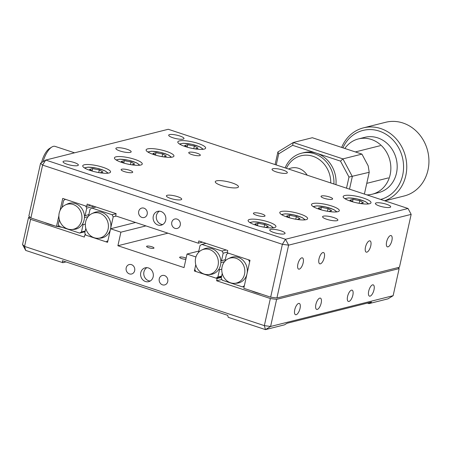 <?xml version="1.0" encoding="UTF-8"?>
<svg xmlns="http://www.w3.org/2000/svg" width="451" height="451" viewBox="0 0 451 451"><rect width="100%" height="100%" fill="white"/><g stroke="black" fill="none" stroke-linecap="round" stroke-linejoin="round"><path stroke-width="0.68" d="M44.66 222.512A18.998 4.279 12.5 0 0 49.232 224.248A18.998 4.279 12.5 0 0 54.577 225.788M251.365 290.799A18.998 4.279 12.5 0 0 255.937 292.536A18.998 4.279 12.5 0 0 261.281 294.075M153.165 276.784A7.126 6.331 75.9 0 1 148.7 281.644A7.126 6.331 75.9 0 1 140.763 272.686A7.126 6.331 75.9 0 1 145.228 267.826A7.126 6.331 75.9 0 1 153.165 276.784M150.228 281.012A7.126 6.331 75.9 0 1 143.931 271.891A7.126 6.331 75.9 0 1 146.874 267.657M126.19 267.871A4.871 4.324 -104.1 0 0 131.613 273.994A4.871 4.324 -104.1 0 0 134.669 270.673A4.871 4.324 -104.1 0 0 129.245 264.551A4.871 4.324 -104.1 0 0 126.19 267.871M368.704 291.166A5.936 2.373 108.3 0 0 369.482 296.138A5.936 2.373 108.3 0 0 373.986 289.841A5.936 2.373 108.3 0 0 373.208 284.863A5.936 2.373 108.3 0 0 368.704 291.166M347.574 296.47A5.936 2.373 108.3 0 0 348.352 301.443A5.936 2.373 108.3 0 0 352.857 295.146A5.936 2.373 108.3 0 0 352.079 290.173A5.936 2.373 108.3 0 0 347.574 296.47M294.757 309.736A5.936 2.373 108.3 0 0 295.535 314.708A5.936 2.373 108.3 0 0 300.039 308.411A5.936 2.373 108.3 0 0 299.261 303.433A5.936 2.373 108.3 0 0 294.757 309.736M315.886 304.431A5.936 2.373 108.3 0 0 316.664 309.403A5.936 2.373 108.3 0 0 321.168 303.106A5.936 2.373 108.3 0 0 320.39 298.128A5.936 2.373 108.3 0 0 315.886 304.431M159.265 278.797A4.871 4.324 -104.1 0 0 164.688 284.919A4.871 4.324 -104.1 0 0 167.738 281.599A4.871 4.324 -104.1 0 0 162.315 275.476A4.871 4.324 -104.1 0 0 159.265 278.797M393.137 295.693L388.001 298.85L368.986 303.624L371.556 302.046L287.045 323.271L284.474 324.844L265.464 329.619L270.6 326.468L393.137 295.693L399.146 268.587L398.07 267.578M221.492 276.79L216.04 278.16L195.869 271.496L194.742 269.377L195.773 264.709L194.381 271L195.463 270.73M194.381 271L217.117 278.515L221.345 277.45M167.93 233.173L117.897 245.739L184.042 267.59L187.047 254.031L198.795 251.083M187.047 254.031L195.937 256.969M186.139 258.152A3.8 0.857 12.5 0 0 185.045 257.718A3.8 0.857 12.5 0 0 180.045 257.053A3.8 0.857 12.5 0 0 181.663 258.57A3.8 0.857 12.5 0 0 185.88 259.319M148.588 247.644A3.8 0.857 12.5 0 0 153.588 248.315A3.8 0.857 12.5 0 0 151.97 246.793A3.8 0.857 12.5 0 0 146.975 246.128A3.8 0.857 12.5 0 0 148.588 247.644M145.921 225.9L120.902 232.18L117.897 245.739M135.582 222.484L110.568 228.77L120.902 232.18M85.605 234.616L84.827 234.813L107.564 242.322L110.568 228.77A13.299 11.816 75.9 0 1 100.24 238.145L98.087 238.263A12.882 11.45 75.9 0 1 94.163 237.728A12.882 11.45 75.9 0 1 85.402 226.092A12.882 11.45 75.9 0 1 91.903 213.633A12.882 11.45 75.9 0 1 99.598 213.222A12.882 11.45 75.9 0 1 108.392 227.033A12.882 11.45 75.9 0 1 98.087 238.263M84.827 234.813L84.326 237.068L30.583 219.316L24.574 246.421L22.55 244.527L28.56 217.421L30.583 219.316M217.117 278.515L216.615 280.77L221.903 279.445M22.55 244.527L25.684 250.412L24.574 246.421L264.348 325.633L270.358 298.528L276.61 299.363L399.146 268.587M276.61 299.363L270.6 326.468L264.348 325.633L265.464 329.619L228.257 317.329L227.699 315.334L62.334 260.706L62.892 262.702L25.684 250.412M62.892 262.702L66.004 261.918M216.615 280.77L270.358 298.528M29.935 217.072L28.56 217.421M56.894 226.334A18.998 4.279 12.5 0 0 62.097 227.304M367.385 303.095L368.986 303.624M197.172 153.267A5.936 1.336 12.5 0 0 188.738 152.647A5.936 1.336 12.5 0 0 191.889 154.592A5.936 1.336 12.5 0 0 200.329 155.217A5.936 1.336 12.5 0 0 197.172 153.267M165.686 220.308A7.126 6.331 75.9 0 1 161.221 225.167A7.126 6.331 75.9 0 1 153.284 216.209A7.126 6.331 75.9 0 1 157.749 211.35A7.126 6.331 75.9 0 1 165.686 220.308M162.743 224.536A7.126 6.331 75.9 0 1 156.452 215.415A7.126 6.331 75.9 0 1 159.395 211.186M171.786 222.32A4.871 4.324 -104.1 0 0 177.209 228.443A4.871 4.324 -104.1 0 0 180.259 225.122A4.871 4.324 -104.1 0 0 174.836 219A4.871 4.324 -104.1 0 0 171.786 222.32M138.711 211.395A4.871 4.324 -104.1 0 0 144.134 217.517A4.871 4.324 -104.1 0 0 147.184 214.197A4.871 4.324 -104.1 0 0 141.761 208.074A4.871 4.324 -104.1 0 0 138.711 211.395M319.009 258.851A5.936 2.373 108.3 0 0 319.787 263.824A5.936 2.373 108.3 0 0 324.286 257.521A5.936 2.373 108.3 0 0 323.508 252.549A5.936 2.373 108.3 0 0 319.009 258.851M297.88 264.156A5.936 2.373 108.3 0 0 298.658 269.129A5.936 2.373 108.3 0 0 303.162 262.832A5.936 2.373 108.3 0 0 302.384 257.854A5.936 2.373 108.3 0 0 297.88 264.156M365.485 247.176A5.936 2.373 108.3 0 0 366.268 252.148A5.936 2.373 108.3 0 0 370.767 245.851A5.936 2.373 108.3 0 0 369.989 240.873A5.936 2.373 108.3 0 0 365.485 247.176M386.614 241.871A5.936 2.373 108.3 0 0 387.392 246.844A5.936 2.373 108.3 0 0 391.896 240.546A5.936 2.373 108.3 0 0 391.118 235.569A5.936 2.373 108.3 0 0 386.614 241.871M129.567 170.247A5.936 1.336 12.5 0 0 121.127 169.621A5.936 1.336 12.5 0 0 124.284 171.572A5.936 1.336 12.5 0 0 132.718 172.192A5.936 1.336 12.5 0 0 129.567 170.247M232.158 182.943A11.873 2.672 12.5 0 0 215.279 181.702A11.873 2.672 12.5 0 0 221.593 185.598A11.873 2.672 12.5 0 0 238.466 186.838A11.873 2.672 12.5 0 0 232.158 182.943M177.542 196.659A7.836 1.765 12.5 0 0 166.402 195.841A7.836 1.765 12.5 0 0 170.568 198.412A7.836 1.765 12.5 0 0 181.708 199.229A7.836 1.765 12.5 0 0 177.542 196.659M283.177 170.128A7.836 1.765 12.5 0 0 272.043 169.311A7.836 1.765 12.5 0 0 276.209 171.882A7.836 1.765 12.5 0 0 287.343 172.705A7.836 1.765 12.5 0 0 283.177 170.128M329.467 196.969A5.936 1.336 12.5 0 0 321.027 196.348A5.936 1.336 12.5 0 0 324.184 198.293A5.936 1.336 12.5 0 0 332.618 198.919A5.936 1.336 12.5 0 0 329.467 196.969M261.856 213.949A5.936 1.336 12.5 0 0 253.417 213.329A5.936 1.336 12.5 0 0 256.574 215.274A5.936 1.336 12.5 0 0 265.013 215.899A5.936 1.336 12.5 0 0 261.856 213.949M102.991 167.304A14.246 3.208 12.5 0 0 82.742 165.81A14.246 3.208 12.5 0 0 90.318 170.489A14.246 3.208 12.5 0 0 110.563 171.978A14.246 3.208 12.5 0 0 102.991 167.304M268.356 221.931A14.246 3.208 12.5 0 0 248.106 220.438A14.246 3.208 12.5 0 0 255.683 225.117A14.246 3.208 12.5 0 0 275.927 226.605A14.246 3.208 12.5 0 0 268.356 221.931M134.686 159.344A14.246 3.208 12.5 0 0 114.436 157.85A14.246 3.208 12.5 0 0 122.007 162.529A14.246 3.208 12.5 0 0 142.257 164.017A14.246 3.208 12.5 0 0 134.686 159.344M300.05 213.971A14.246 3.208 12.5 0 0 279.8 212.483A14.246 3.208 12.5 0 0 287.372 217.156A14.246 3.208 12.5 0 0 307.621 218.65A14.246 3.208 12.5 0 0 300.05 213.971M166.374 151.384A14.246 3.208 12.5 0 0 146.124 149.895A14.246 3.208 12.5 0 0 153.701 154.569A14.246 3.208 12.5 0 0 173.945 156.063A14.246 3.208 12.5 0 0 166.374 151.384M331.739 206.017A14.246 3.208 12.5 0 0 311.489 204.523A14.246 3.208 12.5 0 0 319.066 209.196A14.246 3.208 12.5 0 0 339.315 210.69A14.246 3.208 12.5 0 0 331.739 206.017M198.068 143.424A14.246 3.208 12.5 0 0 177.818 141.935A14.246 3.208 12.5 0 0 185.389 146.609A14.246 3.208 12.5 0 0 205.639 148.103A14.246 3.208 12.5 0 0 198.068 143.424M363.433 198.057A14.246 3.208 12.5 0 0 343.183 196.563A14.246 3.208 12.5 0 0 350.754 201.236A14.246 3.208 12.5 0 0 371.004 202.73A14.246 3.208 12.5 0 0 363.433 198.057M280.894 230.805A7.836 1.765 12.5 0 0 269.754 229.982A7.836 1.765 12.5 0 0 273.92 232.553A7.836 1.765 12.5 0 0 285.06 233.376A7.836 1.765 12.5 0 0 280.894 230.805M333.712 217.54A7.836 1.765 12.5 0 0 322.578 216.717A7.836 1.765 12.5 0 0 326.738 219.287A7.836 1.765 12.5 0 0 337.878 220.111A7.836 1.765 12.5 0 0 333.712 217.54M386.53 204.275A7.836 1.765 12.5 0 0 375.395 203.452A7.836 1.765 12.5 0 0 379.562 206.022A7.836 1.765 12.5 0 0 390.696 206.846A7.836 1.765 12.5 0 0 386.53 204.275M74.189 162.518A7.836 1.765 12.5 0 0 63.05 161.695A7.836 1.765 12.5 0 0 67.216 164.265A7.836 1.765 12.5 0 0 78.35 165.089A7.836 1.765 12.5 0 0 74.189 162.518M127.007 149.253A7.836 1.765 12.5 0 0 115.868 148.43A7.836 1.765 12.5 0 0 120.034 151A7.836 1.765 12.5 0 0 131.173 151.824A7.836 1.765 12.5 0 0 127.007 149.253M179.825 135.988A7.836 1.765 12.5 0 0 168.691 135.165A7.836 1.765 12.5 0 0 172.851 137.741A7.836 1.765 12.5 0 0 183.991 138.558A7.836 1.765 12.5 0 0 179.825 135.988M202.493 242.164L198.322 243.213L198.823 240.952L227.761 250.514L227.259 252.774L250.001 260.283L243.788 288.296L270.662 297.17L282.377 244.312L42.603 165.1L45.714 160.054L40.579 163.206L28.858 216.063L30.882 217.957L56.51 226.425L59.098 225.776M198.322 243.213L115.642 215.899L116.138 213.639L87.201 204.077L86.699 206.338L90.871 205.29M86.699 206.338L62.723 198.417L60.045 210.504M58.884 215.725L56.51 226.425M399.445 267.234L411.165 214.372L288.629 245.147L276.908 298.004L399.445 267.234M411.165 214.372L408.031 208.492L168.257 129.279L45.714 160.054L285.494 239.261L408.031 208.492M288.629 245.147L285.494 239.261L282.377 244.312L288.629 245.147M30.882 217.957L42.603 165.1L40.579 163.206M276.908 298.004L270.662 297.17M74.55 152.81L55.078 146.378A16.625 6.641 108.3 0 0 51.809 147.049A16.625 6.641 108.3 0 0 43.059 161.678M41.565 162.597A14.246 5.694 -71.7 0 1 49.463 148.52L51.809 147.049M67.706 228.99A12.882 11.45 75.9 0 1 58.946 217.348A12.882 11.45 75.9 0 1 65.446 204.895A12.882 11.45 75.9 0 1 73.135 204.478A12.882 11.45 75.9 0 1 81.935 218.295A12.882 11.45 75.9 0 1 71.63 229.52A12.882 11.45 75.9 0 1 67.706 228.99M65.446 204.895L67.396 203.982A13.299 11.816 75.9 0 1 75.34 203.553A13.299 11.816 75.9 0 1 84.41 215.939A13.299 11.816 -104.1 0 1 82.629 223.831A13.299 11.816 75.9 0 1 73.784 229.401L71.63 229.52M62.063 207.409L63.602 200.453L65.451 199.319L85.628 205.983L86.755 208.103L93.926 206.299M82.629 223.831L83.08 224.671L81.468 231.955L79.618 233.088L59.442 226.425L58.314 224.305L59.346 219.643M85.357 224.102L83.08 224.671M84.433 217.568L88.092 216.649M84.41 215.939L88.87 214.563M85.109 215.51L86.755 208.103M85.064 231.718L79.618 233.088M85.222 231.013L81.468 231.955M91.903 213.633L93.859 212.72A13.299 11.816 75.9 0 1 101.796 212.297A13.299 11.816 75.9 0 1 110.568 228.77L113.212 216.841L116.211 216.085M110.568 228.77L107.924 240.693L106.075 241.832L85.899 235.168L84.771 233.049L85.808 228.381M88.52 216.147L90.059 209.191L91.908 208.058L112.085 214.721L113.212 216.841M96.08 207.009L91.908 208.058M112.085 214.721L116.127 213.706M204.128 274.056A12.882 11.45 75.9 0 1 195.373 262.42A12.882 11.45 75.9 0 1 201.873 249.961A12.882 11.45 75.9 0 1 209.563 249.55A12.882 11.45 75.9 0 1 218.357 263.361A12.882 11.45 75.9 0 1 208.058 274.591A12.882 11.45 75.9 0 1 204.128 274.056M201.873 249.961L203.824 249.048A13.299 11.816 75.9 0 1 211.767 248.625A13.299 11.816 75.9 0 1 220.838 261.011A13.299 11.816 -104.1 0 1 219.056 268.897A13.299 11.816 75.9 0 1 210.211 274.473L208.058 274.591M206.045 243.337L201.879 244.386L222.05 251.049L223.177 253.169L227.405 252.109M222.05 251.049L226.222 250.006M201.879 244.386L200.03 245.519L198.485 252.475M216.04 278.16L217.889 277.021L221.65 276.08M221.785 269.168L219.507 269.743L217.889 277.021M219.056 268.897L219.507 269.743M220.855 262.64L224.513 261.721M220.838 261.011L225.297 259.635M221.537 260.577L223.177 253.169M236.02 258.288A12.882 11.45 75.9 0 1 244.82 272.105A12.882 11.45 75.9 0 1 234.514 283.329A12.882 11.45 75.9 0 1 230.591 282.8A12.882 11.45 75.9 0 1 221.83 271.158A12.882 11.45 75.9 0 1 228.33 258.705A12.882 11.45 75.9 0 1 236.02 258.288M228.33 258.705L230.281 257.792A13.299 11.816 75.9 0 1 238.224 257.363A13.299 11.816 75.9 0 1 246.996 273.836A13.299 11.816 75.9 0 1 236.668 283.211L234.514 283.329M224.948 261.214L226.487 254.263L228.336 253.129L248.512 259.793L249.64 261.913L244.352 285.765L242.503 286.898L222.326 280.234L221.199 278.115L222.23 273.453M244.194 286.475L242.503 286.898M359.159 203.311L359.74 200.689L363.388 202.781L360.4 203.531M359.689 203.418L355.907 202.668M353.251 201.997L349.999 200.131L353.048 199.365L359.74 200.689M352.552 201.597L353.048 199.365M327.471 211.271L328.052 208.65L331.694 210.735L328.706 211.485M328.001 211.378L324.218 210.628M321.557 209.952L318.31 208.091L321.36 207.325L328.052 208.65M320.864 209.557L321.36 207.325M295.777 219.231L296.358 216.604L300.005 218.696L297.012 219.445M296.307 219.333L292.524 218.588M289.869 217.912L286.616 216.046L289.666 215.279L296.358 216.604M289.17 217.512L289.666 215.279M264.089 227.186L264.669 224.564L268.311 226.656L265.323 227.405M264.619 227.293L260.836 226.543M258.175 225.872L254.928 224.006L257.978 223.239L264.669 224.564M257.482 225.472L257.978 223.239M98.724 172.558L99.305 169.937L102.946 172.028L99.959 172.778M99.254 172.665L95.465 171.916M92.81 171.245L89.563 169.379L92.613 168.612L99.305 169.937M92.117 170.844L92.613 168.612M130.412 164.598L130.993 161.977L134.635 164.068L131.647 164.818M130.942 164.705L127.159 163.955M124.504 163.285L121.251 161.419L124.301 160.652L130.993 161.977M123.805 162.884L124.301 160.652M162.106 156.644L162.687 154.016L166.329 156.108L163.341 156.858M162.636 156.745L158.853 155.995M156.193 155.324L152.945 153.458L155.995 152.692L162.687 154.016M155.499 154.924L155.995 152.692M193.795 148.683L194.375 146.062L198.023 148.148L195.029 148.898M194.325 148.785L190.542 148.041M187.887 147.364L184.634 145.498L187.684 144.737L194.375 146.062M187.188 146.964L187.684 144.737M364.391 194.071L369.217 172.293L348.984 177.057L340.505 161.125L292.609 145.307L278.707 153.836L277.901 151.953L293.308 142.499L342.918 158.887L340.505 161.125M349.519 189.161L352.316 176.538L342.918 158.887L361.933 154.112L368.196 165.878L369.217 172.293M346.52 188.168L348.984 177.057M275.104 164.576L277.901 151.953M278.707 153.836L276.243 164.953M292.609 145.307L293.308 142.499L312.323 137.724L361.933 154.112M384.861 200.836L404.169 195.988A37.997 33.763 -104.1 0 0 428.45 154.823A37.997 33.763 -104.1 0 0 392.697 121.381A37.997 33.763 -104.1 0 0 385.656 122.283L363.472 127.853A37.997 33.763 75.9 0 1 370.513 126.951A37.997 33.763 75.9 0 1 406.001 158.859A37.997 33.763 75.9 0 1 384.635 200.763M341.655 147.409A37.997 33.763 75.9 0 1 363.472 127.853M380.65 199.443A35.623 31.655 -104.1 0 0 403.087 160.759A35.623 31.655 -104.1 0 0 369.594 129.572A35.623 31.655 -104.1 0 0 342.94 147.838M366.843 194.883A28.498 25.324 -104.1 0 0 366.996 194.883A28.498 25.324 -104.1 0 0 372.272 194.201L378.615 192.611A28.498 25.324 -104.1 0 0 396.824 161.74A28.498 25.324 -104.1 0 0 370.012 136.653A28.498 25.324 -104.1 0 0 364.729 137.335L358.393 138.925A28.498 25.324 -104.1 0 0 344.829 148.458M372.272 194.201A28.498 25.324 -104.1 0 0 390.487 163.33A28.498 25.324 -104.1 0 0 363.675 138.248A28.498 25.324 -104.1 0 0 358.393 138.925M288.533 169.012A16.625 14.77 75.9 0 1 291.143 168.054A16.625 14.77 75.9 0 1 307.204 175.18M330.769 182.965A26.124 23.215 -104.1 0 0 305.857 155.161A26.124 23.215 -104.1 0 0 286.413 168.313M285.128 167.885A28.498 25.324 75.9 0 1 301.493 153.216A28.498 25.324 75.9 0 1 306.77 152.534A28.498 25.324 75.9 0 1 333.915 184.002M335.944 184.673A28.498 25.324 -104.1 0 0 308.884 152.004A28.498 25.324 -104.1 0 0 303.608 152.686L301.493 153.216M367.672 204.004A11.281 2.543 12.5 0 0 361.708 200.193A11.281 2.543 12.5 0 0 345.669 199.122M335.978 211.959A11.281 2.543 12.5 0 0 330.019 208.153A11.281 2.543 12.5 0 0 313.975 207.082M304.29 219.919A11.281 2.543 12.5 0 0 298.325 216.114A11.281 2.543 12.5 0 0 282.287 215.042M272.596 227.879A11.281 2.543 12.5 0 0 266.637 224.068A11.281 2.543 12.5 0 0 250.593 223.003M107.231 173.252A11.281 2.543 12.5 0 0 101.272 169.441A11.281 2.543 12.5 0 0 85.228 168.37M138.925 165.291A11.281 2.543 12.5 0 0 132.96 161.481A11.281 2.543 12.5 0 0 116.916 160.415M170.613 157.331A11.281 2.543 12.5 0 0 164.654 153.526A11.281 2.543 12.5 0 0 148.61 152.455M202.307 149.371A11.281 2.543 12.5 0 0 196.343 145.566A11.281 2.543 12.5 0 0 180.304 144.495M368.608 203.908L365.468 201.614L357.231 198.925L348.657 197.888L344.857 198.649M336.914 211.869L333.774 209.568L325.543 206.885L316.963 205.848L313.169 206.603M305.22 219.829L302.085 217.529L293.849 214.845L285.269 213.808L281.475 214.563M273.531 227.789L270.391 225.489L262.161 222.805L253.58 221.768L249.786 222.523M108.167 173.161L105.027 170.861L96.796 168.172L88.216 167.141L84.422 167.896M139.855 165.201L136.721 162.901L128.484 160.212L119.904 159.18L116.11 159.936M171.549 157.241L168.409 154.941L160.178 152.258L151.598 151.22L147.804 151.976M203.243 149.281L200.103 146.981L191.867 144.297L183.286 143.26L179.492 144.016M366.77 183.343L388.396 177.908M355.343 151.931L380.3 145.667"/></g></svg>

